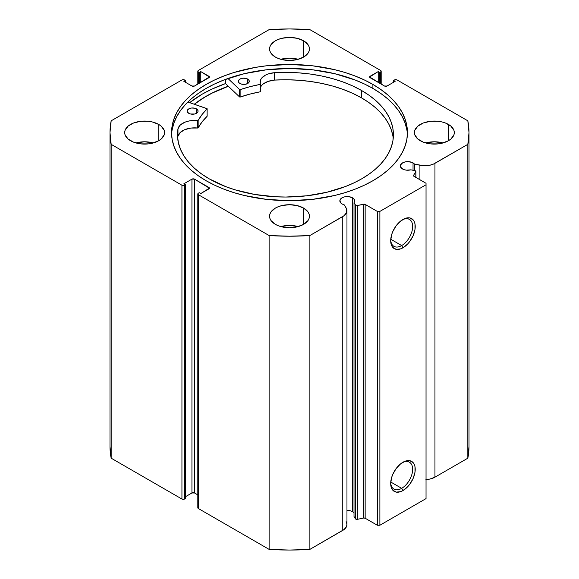 <?xml version="1.0" encoding="UTF-8"?>
<svg xmlns="http://www.w3.org/2000/svg" width="579" height="579" viewBox="0 0 579 579"><rect width="100%" height="100%" fill="white"/><g stroke="black" fill="none" stroke-linecap="round" stroke-linejoin="round"><path stroke-width="0.87" d="M414.955 170.675A1.448 0.84 180 0 1 415.483 170.87L415.823 171.746L413.529 175.379L413.623 176.067L426.035 183.282L426.035 184.766L379.882 211.407L377.32 211.407L364.828 204.242L356.787 205.559L355.484 205.009L354.015 202.679L354.015 516.519L354.015 202.679L354.645 201.42L353.87 198.879L352.531 197.83L352.531 511.67A7.433 4.292 0 0 0 346.966 510.417L350.121 510.736L352.531 511.67L352.531 197.83A7.433 4.292 180 0 1 354.71 200.862A7.433 4.292 180 0 1 354.015 202.679L355.484 205.009L355.484 518.849L354.015 516.519L355.484 518.849A1.448 0.84 0 0 0 357.344 519.349L355.484 518.849L355.484 205.009A1.448 0.84 180 0 0 357.344 205.509L363.634 204.192L363.634 518.031L357.344 519.349L357.344 205.509L357.344 519.349L363.634 518.031L363.634 204.192A1.448 0.84 180 0 1 365.154 204.387L365.154 518.227L363.634 518.031A1.448 0.84 0 0 1 365.154 518.227L377.32 525.247L365.154 518.227L365.154 204.387L377.32 211.407L379.882 211.407L379.882 525.247L377.32 525.247L377.32 211.407L377.32 525.247L379.882 525.247L426.035 498.606L379.882 525.247L379.882 211.407L426.035 184.766L426.035 183.282L413.869 176.255A1.448 0.84 180 0 1 413.442 175.669A1.448 0.84 180 0 1 413.529 175.379L415.823 171.746L415.823 177.384L415.823 171.746A1.448 0.84 180 0 0 415.91 171.464A1.448 0.84 180 0 0 415.483 170.87A1.448 0.84 180 0 0 414.955 170.675L410.909 169.828A7.433 4.292 180 0 1 402.514 168.974A7.433 4.292 180 0 1 400.335 165.934A7.433 4.292 180 0 1 404.931 161.968A7.433 4.292 180 0 1 413.03 162.902L413.03 170.269L413.03 162.902A7.433 4.292 180 0 1 414.506 164.125L414.506 170.581L414.506 164.125L411.901 162.366L407.775 161.642L404.931 161.968L401.594 163.553L400.335 165.934L401.594 168.323L404.337 169.741L406.48 170.161L410.909 169.828L414.955 170.675M346.097 521.715L346.93 524.002L346.626 526.333L344.092 529.51L309.881 549.377L309.881 235.537L342.768 216.553A14.33 8.272 180 0 0 346.966 210.705A14.33 8.272 180 0 0 346.097 207.875L344.129 204.756A7.433 4.292 180 0 1 342.015 203.902A7.433 4.292 180 0 1 339.844 200.862A7.433 4.292 180 0 1 344.433 196.896A7.433 4.292 180 0 1 352.531 197.83L348.724 196.657L344.433 196.896L342.015 197.83L339.982 200.03L340.409 202.505L342.015 203.902L344.129 204.756L346.655 209.005L346.626 212.493L344.092 215.67L309.881 235.537L289.5 236.21L269.119 235.537L198.344 194.682L197.815 193.943L198.344 193.198L199.241 192.684L200.783 193.574L209.388 188.168L194.501 179.135L191.939 179.135L183.861 183.804L185.396 184.687L183.912 185.432L181.936 185.208L111.168 144.345L110.003 132.577L111.168 120.816L181.936 79.953L183.912 79.728L185.396 80.474L183.861 81.357L191.939 86.025L194.501 86.025L209.388 76.993L200.783 71.586L199.241 72.476L198.344 71.962L197.815 71.217L198.344 70.479L269.119 29.623L289.5 28.95L309.881 29.623L380.656 70.479L381.185 71.217L380.656 71.962L379.759 72.476L378.217 71.586L369.612 76.993L384.499 86.025L387.061 86.025L395.139 81.357L393.604 80.474L394.502 79.953L397.064 79.953L467.832 120.816L468.997 132.577L467.832 144.345L433.418 164.103L429.864 165.225L423.879 165.739L414.506 164.125L419.913 165.254L419.913 179.751L419.913 165.254A14.33 8.272 180 0 0 434.952 163.336L467.832 144.345L467.832 458.184L434.952 477.176L429.864 479.065L425.912 479.571M354.015 512.893A7.433 4.292 0 0 0 352.531 511.67L353.87 512.719M401.681 488.336A15.532 8.967 120 0 0 412.653 469.678A15.532 8.967 120 0 0 402.304 462.635A15.532 8.967 -60 0 1 409.447 462.208A15.532 8.967 -60 0 1 411.821 474.65A15.532 8.967 -60 0 1 401.681 488.336L390.76 482.032L401.681 488.336A15.532 8.967 -60 0 1 393.915 489.103A15.532 8.967 -60 0 1 390.716 482.705A15.532 8.967 120 0 0 401.681 488.336L402.962 490.558L401.681 488.336M402.962 462.237A17.341 10.017 -60 0 1 415.223 469.316A17.341 10.017 -60 0 1 402.962 490.558L400.567 491.665L396.145 492.107L392.765 490.152L391.628 488.358L390.695 483.479L391.628 477.516L392.765 474.418L396.145 468.556L400.567 463.888L405.351 461.123L409.773 460.689L413.16 462.643L414.289 464.438L414.991 466.688L414.991 472.218L413.16 478.377L409.773 484.239L407.652 486.773L402.962 490.558A17.341 10.017 -60 0 1 390.695 483.479A17.341 10.017 -60 0 1 402.962 462.237L402.962 462.237M401.681 245.554A15.532 8.967 120 0 0 412.653 226.896A15.532 8.967 120 0 0 402.304 219.854A15.532 8.967 -60 0 1 409.447 219.427A15.532 8.967 -60 0 1 411.821 231.868A15.532 8.967 -60 0 1 401.681 245.554L390.76 239.25L401.681 245.554A15.532 8.967 -60 0 1 393.915 246.328A15.532 8.967 -60 0 1 390.716 239.923A15.532 8.967 120 0 0 401.681 245.554L402.962 247.776L401.681 245.554M402.962 219.455A17.341 10.017 -60 0 1 415.223 226.534A17.341 10.017 -60 0 1 402.962 247.776L400.567 248.883L396.145 249.325L392.765 247.371L391.628 245.576L390.695 240.698L391.628 234.734L392.765 231.636L396.145 225.774L400.567 221.106L405.351 218.341L409.773 217.907L413.16 219.861L414.289 221.656L414.991 223.907L414.991 229.436L413.16 235.595L409.773 241.457L407.652 243.991L402.962 247.776A17.341 10.017 -60 0 1 390.695 240.698A17.341 10.017 -60 0 1 402.962 219.455L402.962 219.455M372.898 84.433A117.942 68.09 180 0 1 407.442 132.577A117.942 68.09 180 0 1 334.633 195.492A117.942 68.09 180 0 1 206.102 180.728L214.679 185.215L223.979 189.195L233.902 192.633L244.367 195.492L266.492 199.364L289.5 200.674L312.508 199.364L334.633 195.492L345.098 192.633L355.021 189.195L364.321 185.215L372.898 180.728L380.671 175.777L387.561 170.407L393.517 164.682L398.461 158.639L402.362 152.349L405.177 145.865L406.871 139.257L407.442 132.577L406.871 125.904L405.177 119.296L402.362 112.811L398.461 106.522L393.517 100.478L387.561 94.753L380.671 89.383L372.898 84.433L364.321 79.945L355.021 75.965L345.098 72.527L334.633 69.668L312.508 65.796L289.5 64.486L266.492 65.796L255.267 67.417L233.902 72.527L223.979 75.965L214.679 79.945L206.102 84.433L198.329 89.383L191.439 94.753L185.483 100.478L180.539 106.522L176.638 112.811L173.823 119.296L172.129 125.904L171.558 132.577L172.129 139.257L173.823 145.865L176.638 152.349L180.539 158.639L185.483 164.682L191.439 170.407L198.329 175.777L206.102 180.728A117.942 68.09 180 0 1 171.558 132.577A117.942 68.09 180 0 1 244.367 69.668A117.942 68.09 180 0 1 372.898 84.433L372.898 88.428L372.898 84.433M407.392 134.581A117.942 68.09 0 0 0 372.898 88.428A117.942 68.09 0 0 0 245.966 73.294A117.942 68.09 0 0 0 171.608 134.581M153.326 142.941A19.947 11.515 0 0 0 135.935 142.941L144.627 141.79L153.326 142.941M158.733 124.442L158.733 140.719L161.215 138.974L164.19 134.827L164.574 132.577L164.19 130.333L161.215 126.186L158.733 124.442L152.263 121.945L148.521 121.286L140.74 121.286L133.546 123.009L128.046 126.186L125.071 130.333L124.688 132.577A19.947 11.515 180 0 1 136.999 121.945A19.947 11.515 180 0 1 158.733 124.442A19.947 11.515 180 0 1 164.574 132.577A19.947 11.515 180 0 1 152.263 143.216A19.947 11.515 180 0 1 130.528 140.719A19.947 11.515 180 0 1 124.688 132.577L125.071 134.827L128.046 138.974L133.546 142.152L140.74 143.874L148.521 143.874L152.263 143.216L158.733 140.719L158.733 124.442M298.192 59.304A19.947 11.515 0 0 0 280.808 59.304L289.5 58.153L298.192 59.304M303.606 40.798L303.606 57.082L307.927 53.348L309.063 51.184L309.447 48.94L309.063 46.696L307.927 44.532L303.606 40.798L297.136 38.301L289.5 37.425L281.864 38.301L278.419 39.365L275.394 40.798L271.073 44.532L269.937 46.696L269.553 48.94A19.947 11.515 180 0 1 281.864 38.301A19.947 11.515 180 0 1 303.606 40.798A19.947 11.515 180 0 1 309.447 48.94A19.947 11.515 180 0 1 297.136 59.579A19.947 11.515 180 0 1 275.394 57.082A19.947 11.515 180 0 1 269.553 48.94L269.937 51.184L271.073 53.348L275.394 57.082L278.419 58.515L281.864 59.579L289.5 60.455L297.136 59.579L303.606 57.082L303.606 40.798M298.192 226.584A19.947 11.515 0 0 0 280.808 226.584L289.5 225.434L298.192 226.584M303.606 208.078L303.606 224.363L307.927 220.628L309.063 218.464L309.447 216.22L309.063 213.977L307.927 211.813L303.606 208.078L297.136 205.581L289.5 204.705L281.864 205.581L278.419 206.645L275.394 208.078L271.073 211.813L269.937 213.977L269.553 216.22A19.947 11.515 180 0 1 281.864 205.581A19.947 11.515 180 0 1 303.606 208.078A19.947 11.515 180 0 1 309.447 216.22A19.947 11.515 180 0 1 297.136 226.859A19.947 11.515 180 0 1 275.394 224.363A19.947 11.515 180 0 1 269.553 216.22L269.937 218.464L271.073 220.628L275.394 224.363L278.419 225.796L281.864 226.859L289.5 227.735L297.136 226.859L303.606 224.363L303.606 208.078M443.065 142.941A19.947 11.515 0 0 0 425.674 142.941L434.373 141.79L443.065 142.941M448.472 124.442L448.472 140.719L450.954 138.974L453.929 134.827L454.312 132.577L453.929 130.333L450.954 126.186L445.454 123.009L442.001 121.945L438.26 121.286L430.479 121.286L423.292 123.009L417.785 126.186L414.81 130.333L414.426 132.577A19.947 11.515 180 0 1 426.737 121.945A19.947 11.515 180 0 1 448.472 124.442A19.947 11.515 180 0 1 454.312 132.577A19.947 11.515 180 0 1 442.001 143.216A19.947 11.515 180 0 1 420.267 140.719A19.947 11.515 180 0 1 414.426 132.577L414.81 134.827L417.785 138.974L423.292 142.152L430.479 143.874L438.26 143.874L442.001 143.216L448.472 140.719L448.472 124.442M346.966 210.705L346.966 524.545A14.33 8.272 0 0 1 342.768 530.393L342.768 216.553L342.768 530.393L309.881 549.377L289.5 550.05L269.119 549.377L198.344 508.521L197.815 507.783A1.817 1.049 0 0 0 198.344 508.521L198.344 194.682L269.119 235.537L269.119 549.377L198.344 508.521L198.344 194.682A1.817 1.049 180 0 1 197.815 193.943A1.817 1.049 180 0 1 198.344 193.198L199.241 192.684L200.783 193.574L208.86 188.906L208.86 187.43L208.86 188.906A1.817 1.049 180 0 0 209.388 188.168A1.817 1.049 180 0 0 208.86 187.43L194.501 179.135L194.501 492.975L191.939 492.975L185.396 496.753L191.939 492.975L191.939 179.135L191.939 492.975A1.817 1.049 0 0 1 194.501 492.975L194.501 179.135A1.817 1.049 180 0 0 191.939 179.135L183.861 183.804L185.396 184.687L185.396 498.526L183.912 499.272L181.936 499.047L111.168 458.184L110.003 446.423A179.497 103.627 0 0 0 111.168 458.184L111.168 144.345L181.936 185.208L181.936 499.047L111.168 458.184L111.168 144.345A179.497 103.627 180 0 1 110.003 132.577A179.497 103.627 180 0 1 111.168 120.816L181.936 79.953A1.817 1.049 180 0 1 184.498 79.953L185.396 80.474L185.396 82.247L185.396 80.474L183.861 81.357L191.939 86.025A1.817 1.049 180 0 0 194.501 86.025L208.86 77.731L208.86 76.254L208.86 77.731A1.817 1.049 180 0 0 209.388 76.993A1.817 1.049 180 0 0 208.86 76.254L200.783 71.586L200.783 82.399L200.783 71.586L199.241 72.476L199.241 83.282L199.241 72.476L198.344 71.962A1.817 1.049 180 0 1 197.815 71.217A1.817 1.049 180 0 1 198.344 70.479L269.119 29.623A179.497 103.627 180 0 1 309.881 29.623L380.656 70.479A1.817 1.049 180 0 1 381.185 71.217A1.817 1.049 180 0 1 380.656 71.962L380.656 83.803L380.656 71.962L379.759 72.476L379.759 83.282L379.759 72.476L378.217 71.586L378.217 82.399L378.217 71.586L370.14 76.254L370.14 77.731L370.14 76.254A1.817 1.049 180 0 0 369.612 76.993A1.817 1.049 180 0 0 370.14 77.731L384.499 86.025A1.817 1.049 180 0 0 387.061 86.025L395.139 81.357L393.604 80.474L393.604 82.247L393.604 80.474L394.502 79.953A1.817 1.049 180 0 1 397.064 79.953L467.832 120.816A179.497 103.627 180 0 1 468.997 132.577A179.497 103.627 180 0 1 467.832 144.345L467.832 458.184L434.952 477.176L434.952 163.336L434.952 477.176A14.33 8.272 0 0 1 426.035 479.564M197.815 494.893L194.501 492.975L197.815 494.893M468.997 446.423L467.832 458.184A179.497 103.627 0 0 0 468.997 446.423L468.997 132.577M426.035 498.606L426.035 184.766L426.035 498.606M185.396 498.526L184.498 499.047L184.498 185.208L185.396 184.687L185.396 498.526M198.344 83.803L198.344 71.962L198.344 83.803M181.936 185.208L181.936 499.047A1.817 1.049 0 0 0 184.498 499.047L184.498 185.208A1.817 1.049 180 0 1 181.936 185.208M406.871 129.906L405.177 123.291L402.362 116.813L398.461 110.517L393.517 104.481L387.561 98.748L380.671 93.378L372.898 88.428L364.321 83.941L355.021 79.96L334.633 73.671L312.508 69.791L289.5 68.481L266.492 69.791L244.367 73.671L223.979 79.96L214.679 83.941L206.102 88.428L198.329 93.378L191.439 98.748L185.483 104.481L180.539 110.517L176.638 116.813L173.823 123.291L172.129 129.906M225.521 83.579A123.291 71.181 0 0 0 189.68 102.649L202.324 94.088L211.284 89.398L225.521 83.579L225.521 79.374L225.521 83.579L239.634 96.997L239.634 89.6L227.96 78.491L239.634 89.6L239.634 96.997L225.521 83.579M194.291 104.234L206.102 96.273L214.679 91.786L228.3 86.213A117.942 68.09 180 0 0 194.291 104.234M309.881 235.537A179.497 103.627 180 0 1 269.119 235.537L269.119 549.377A179.497 103.627 0 0 0 309.881 549.377L309.881 235.537M194.37 104.263A117.848 68.04 180 0 1 228.343 86.264L212.283 93.024L203.924 97.641L194.37 104.263M207.144 116.155L207.043 108.635L187.871 102.027L207.144 108.758L202.049 114.533L198.098 120.548L190.954 120.664L187.712 121.279L184.759 122.263L180.178 125.158L177.97 128.864L177.963 136.268A107.962 62.329 0 0 0 177.673 138.403M188.783 113.325A5.443 3.141 180 0 1 187.176 111.096A5.443 3.141 180 0 1 190.52 108.193A5.443 3.141 180 0 1 196.44 108.866L196.44 113.325L196.44 108.866L194.674 108.186L191.533 108.012L188.754 108.881L187.27 110.495L187.285 111.718L188.783 113.325L190.549 113.998L194.71 113.991L196.476 113.303L197.953 111.696L197.946 110.466L196.44 108.866A5.443 3.141 180 0 1 198.054 111.096A5.443 3.141 180 0 1 194.703 113.991A5.443 3.141 180 0 1 188.783 113.325M240.003 83.514A5.443 3.141 180 0 1 238.396 81.284A5.443 3.141 180 0 1 241.747 78.389A5.443 3.141 180 0 1 247.667 79.055L247.667 83.514L247.667 79.055L245.901 78.382L242.753 78.208L239.974 79.077L238.497 80.684L238.505 81.914L239.322 83.043L241.776 84.194L245.937 84.187L248.369 83.021L249.173 81.885L248.854 80.076L247.667 79.055A5.443 3.141 180 0 1 249.274 81.284A5.443 3.141 180 0 1 245.93 84.187A5.443 3.141 180 0 1 240.003 83.514M209.403 178.947A107.962 62.329 180 0 1 177.485 134.704A107.962 62.329 180 0 1 177.963 128.864L177.5 135.739L178.354 142.6L180.51 149.36L183.948 155.946L188.624 162.272L194.472 168.257L201.427 173.845L209.403 178.947L225.817 186.662L234.929 189.789L254.514 194.421L275.286 196.759L285.867 197.034L306.921 195.789L327.157 192.192L345.779 186.395L354.268 182.732L362.085 178.607L369.17 174.055L375.453 169.126L380.859 163.871L385.353 158.328L388.885 152.559L391.418 146.625L392.931 140.567L393.409 134.458L392.851 128.35L391.259 122.299L388.639 116.372L385.035 110.625L380.468 105.103L374.982 99.87L368.642 94.97L361.491 90.454A107.962 62.329 180 0 1 393.416 134.704A107.962 62.329 180 0 1 326.961 192.242A107.962 62.329 180 0 1 209.403 178.947M393.221 138.403A107.962 62.329 -0 0 0 361.491 97.858L361.491 90.454L361.491 97.858A107.962 62.329 -0 0 0 274.511 80.09L268.106 81.4L263.127 84.064M260.384 91.656L260.384 84.172A16.69 9.633 180 0 1 260.043 82.247A16.69 9.633 180 0 1 274.511 72.693A107.962 62.329 180 0 1 361.491 90.454L352.589 85.887L342.869 81.914L332.447 78.585L321.454 75.936L310.026 74.003L298.294 72.809L286.402 72.368L274.504 72.686L268.106 73.996L265.377 75.183L261.447 78.382L260.405 80.257L260.253 84.382L249.875 86.712L240.133 89.665A95.73 55.273 180 0 1 260.137 84.418L260.137 91.815L249.875 94.109L240.133 97.069L239.634 96.997L240.133 97.069L240.133 89.665L240.133 97.069A95.73 55.273 -0 0 1 260.137 91.815L260.384 84.259M177.97 136.268L177.97 128.864A16.69 9.633 180 0 1 197.743 120.62L197.743 128.024L190.954 128.068L184.759 129.667L180.178 132.562L177.97 136.268A16.69 9.633 -0 0 1 197.743 128.024L198.156 127.879L197.743 128.024L197.743 120.62L198.156 120.483A95.73 55.273 180 0 1 207.101 108.888L207.101 116.292L202.049 121.937L198.156 127.879L198.156 120.483L198.156 127.879A95.73 55.273 -0 0 1 207.101 116.292L207.152 108.78M392.851 135.754L391.259 129.703L388.639 123.776L385.035 118.022L380.468 112.507L374.982 107.274L368.642 102.374L361.491 97.858L352.589 93.291L342.869 89.318L332.447 85.989L321.454 83.34L310.026 81.407L298.294 80.213L286.402 79.772L274.504 80.09A16.69 9.633 0 0 0 260.391 87.697M274.511 72.693L274.511 80.097L274.511 72.693M381.185 84.107L381.185 71.217M197.815 71.217L197.815 84.107M197.815 507.783L197.815 193.943M110.003 446.423L110.003 132.577M415.91 177.435L415.91 171.471M260.391 84.216L260.391 91.62"/></g></svg>
